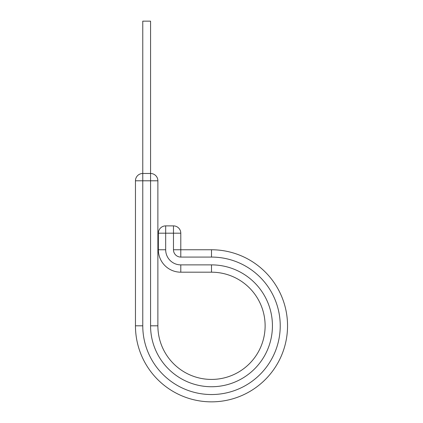 <?xml version="1.0" encoding="UTF-8"?>
<svg xmlns="http://www.w3.org/2000/svg" width="423" height="423" viewBox="0 0 423 423"><rect width="100%" height="100%" fill="white"/><g stroke="black" fill="none" stroke-linecap="round" stroke-linejoin="round"><path stroke-width="0.63" d="M157.879 180.79L150.567 180.79L150.567 173.478L142.768 173.478L142.768 21.15L150.567 21.15L150.567 173.478A7.313 7.313 0 0 1 157.879 180.79L157.879 325.805A53.621 53.621 0 0 0 211.5 379.426A53.621 53.621 0 0 0 265.121 325.805A53.621 53.621 0 0 0 211.5 272.19L180.79 272.19A22.424 22.424 0 0 1 158.366 249.766L158.366 233.189A7.313 7.313 0 0 1 165.679 225.882L173.478 225.882A7.313 7.313 0 0 1 180.79 233.189L158.366 233.189M211.5 249.766L211.5 257.078A68.732 68.732 0 0 1 280.232 325.805A68.732 68.732 0 0 1 211.5 394.537A68.732 68.732 0 0 1 142.768 325.805L135.455 325.805A76.045 76.045 0 0 0 211.5 401.85A76.045 76.045 0 0 0 287.545 325.805A76.045 76.045 0 0 0 211.5 249.766L180.79 249.766L180.79 233.189A7.313 7.313 0 0 0 173.478 225.882L173.478 249.766L180.79 249.766L180.79 257.078A7.313 7.313 0 0 1 173.478 249.766M287.545 325.805A76.045 76.045 0 0 1 211.5 401.85A76.045 76.045 0 0 1 135.455 325.805L135.455 180.79A7.313 7.313 0 0 1 142.768 173.478L142.768 180.79L135.455 180.79M157.879 325.805L150.567 325.805A60.933 60.933 0 0 0 211.5 386.738A60.933 60.933 0 0 0 272.433 325.805A60.933 60.933 0 0 0 211.5 264.877L180.79 264.877A15.112 15.112 0 0 1 165.679 249.766L165.679 225.882M265.121 325.805A53.621 53.621 0 0 0 211.5 272.19L211.5 264.877M180.79 264.877L180.79 272.19A22.424 22.424 0 0 1 158.366 249.766L165.679 249.766M211.5 257.078L180.79 257.078M150.567 325.805L150.567 180.79L142.768 180.79L142.768 325.805"/></g></svg>
